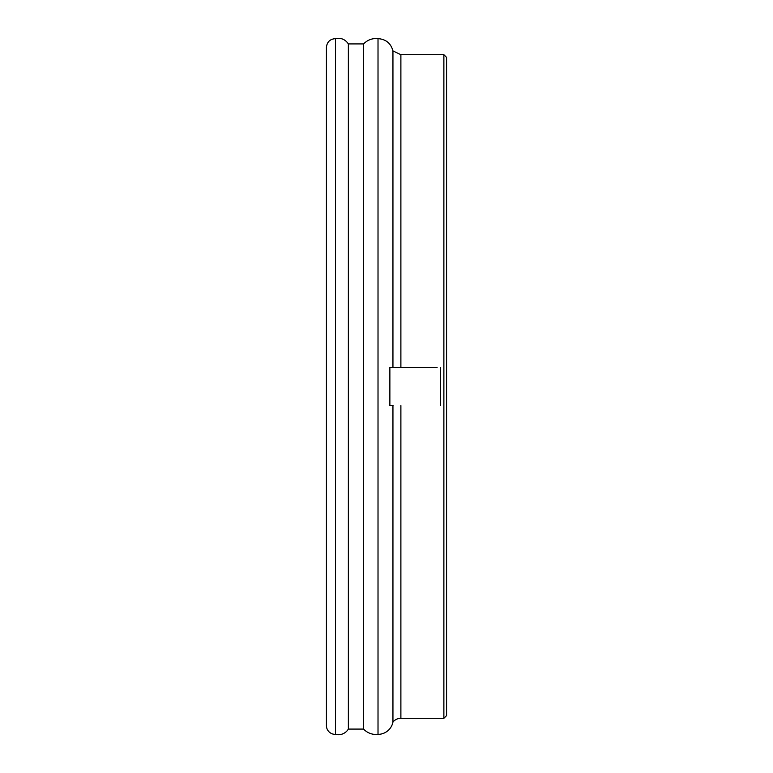 <?xml version="1.0" encoding="UTF-8"?>
<svg xmlns="http://www.w3.org/2000/svg" width="773" height="773" viewBox="0 0 773 773"><rect width="100%" height="100%" fill="white"/><g stroke="black" fill="none" stroke-linecap="round" stroke-linejoin="round"><path stroke-width="1.16" d="M392.945 367.378L392.945 50.912L400.887 54.709L443.876 54.709L443.876 718.291L400.887 718.291A10.204 10.204 0 0 0 392.945 722.088A15.218 15.218 0 0 1 378.016 734.35A17.045 17.045 0 0 1 363.6 729.084L363.6 43.916L348.362 43.916L348.362 729.084A11.682 11.682 0 0 1 335.453 734.35A8.774 8.774 0 0 1 326.419 725.586L326.419 47.414C326.979 41.964 329.984 39.046 335.453 38.65L335.453 734.35M443.876 54.709L446.581 57.415L446.581 715.585L443.876 718.291M392.945 50.912C390.877 43.278 385.901 39.191 378.016 38.65L378.016 734.35M392.945 405.622L392.945 722.088M390.723 405.622L389.872 405.622L389.872 367.378L437.103 367.378L393.071 367.378M393.071 405.622L389.872 405.622M400.887 54.709L400.887 367.378M400.887 405.622L400.887 718.291M348.362 43.916C345.212 39.317 340.912 37.568 335.453 38.65M348.362 729.084L363.6 729.084M378.016 38.65C372.383 38.119 367.571 39.877 363.6 43.916M440.62 367.378L440.62 405.622"/></g></svg>
